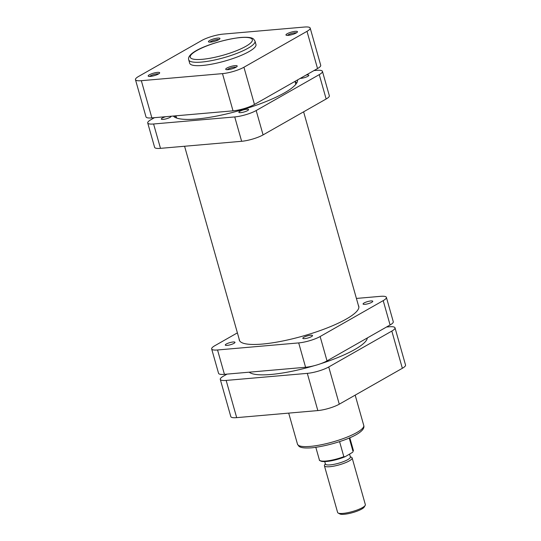 <?xml version="1.0" encoding="UTF-8"?>
<svg xmlns="http://www.w3.org/2000/svg" width="541" height="541" viewBox="0 0 541 541"><rect width="100%" height="100%" fill="white"/><g stroke="black" fill="none" stroke-linecap="round" stroke-linejoin="round"><path stroke-width="0.81" d="M157.465 72.379A5.978 1.298 164.2 0 1 159.615 73.082A5.978 1.298 164.2 0 1 150.391 76.409A5.978 1.298 164.2 0 1 148.403 76.261A5.978 1.298 164.2 0 1 150.689 74.151A5.978 1.298 164.2 0 1 157.465 72.379M158.601 73.928A4.828 1.048 -15.8 0 0 157.093 73.853A4.828 1.048 -15.8 0 0 149.708 76.443M217.725 38.08A5.978 1.298 164.2 0 1 219.876 38.783A5.978 1.298 164.2 0 1 210.652 42.103A5.978 1.298 164.2 0 1 208.657 41.955A5.978 1.298 164.2 0 1 210.943 39.851A5.978 1.298 164.2 0 1 217.725 38.08M218.862 39.628A4.828 1.048 -15.8 0 0 217.354 39.547A4.828 1.048 -15.8 0 0 209.969 42.144M234.997 65.63A5.978 1.298 164.2 0 1 237.147 66.333A5.978 1.298 164.2 0 1 227.923 69.661A5.978 1.298 164.2 0 1 225.928 69.512A5.978 1.298 164.2 0 1 228.221 67.402A5.978 1.298 164.2 0 1 234.997 65.63M236.133 67.179A4.828 1.048 -15.8 0 0 234.625 67.104A4.828 1.048 -15.8 0 0 227.24 69.694M295.258 31.331A5.978 1.298 164.2 0 1 297.408 32.034A5.978 1.298 164.2 0 1 288.184 35.361A5.978 1.298 164.2 0 1 286.189 35.212A5.978 1.298 164.2 0 1 288.475 33.102A5.978 1.298 164.2 0 1 295.258 31.331M296.394 32.879A4.828 1.048 -15.8 0 0 294.886 32.805A4.828 1.048 -15.8 0 0 287.501 35.395M188.735 59.862L189.695 63.243A34.435 7.479 -15.8 0 0 202.456 65.461A34.435 7.479 -15.8 0 0 238.324 56.562A34.435 7.479 -15.8 0 0 255.961 44.49L255 41.109A34.435 7.479 164.2 0 1 237.364 53.18A34.435 7.479 164.2 0 1 201.495 62.08A34.435 7.479 164.2 0 1 188.735 59.862C185.664 51.118 219.734 39.709 240.772 37.464C250.084 36.815 252.532 38.12 253.614 39.087L255 41.109M310.189 28.071L320.718 65.285A15.851 3.442 164.2 0 1 317.533 68.551L254.459 104.454A15.851 3.442 164.2 0 1 233.022 110.837L151.872 117.904A15.851 3.442 164.2 0 1 145.996 116.883L135.466 79.669A15.851 3.442 -15.8 0 0 141.336 80.69L222.486 73.623A15.851 3.442 -15.8 0 0 243.93 67.24L306.997 31.337A15.851 3.442 -15.8 0 0 310.189 28.071A15.851 3.442 -15.8 0 0 304.312 27.05L223.162 34.11A15.851 3.442 -15.8 0 0 201.725 40.501L138.652 76.403A15.851 3.442 -15.8 0 0 135.466 79.669M249.205 372.181A61.951 13.451 -15.8 0 0 270.994 374.467A61.951 13.451 -15.8 0 0 314.443 365.642M320.38 363.816A61.951 13.451 -15.8 0 0 367.346 337.936M395.004 327.812L405.534 365.026A15.851 3.442 164.2 0 1 402.348 368.293L339.275 404.188A15.851 3.442 164.2 0 1 317.838 410.578L307.308 373.364A15.851 3.442 -15.8 0 0 328.745 366.974L391.819 331.078A15.851 3.442 -15.8 0 0 395.004 327.812A15.851 3.442 -15.8 0 0 389.128 326.791L386.531 327.014M307.308 373.364L226.158 380.424A15.851 3.442 -15.8 0 1 220.282 379.403A15.851 3.442 -15.8 0 1 223.467 376.137L227.031 374.108M226.158 380.424L236.688 417.638L317.838 410.578M236.688 417.638A15.851 3.442 164.2 0 1 230.811 416.617L220.282 379.403M365.195 505.395L364.208 507.066A12.964 2.813 164.2 0 1 361.74 509.047A12.964 2.813 164.2 0 1 349.54 513.402A12.964 2.813 164.2 0 1 339.876 513.95L338.159 513.044A14.404 3.131 -15.8 0 0 348.898 512.435A14.404 3.131 -15.8 0 0 362.456 507.6A14.404 3.131 -15.8 0 0 365.195 505.395A14.404 3.131 -15.8 0 0 365.351 504.631L352.144 457.943A14.404 3.131 164.2 0 1 349.243 460.912A14.404 3.131 164.2 0 1 334.176 466.065A14.404 3.131 164.2 0 1 324.417 465.787A14.404 3.131 164.2 0 1 324.573 465.023L325.33 463.738M349.581 454.176L350.372 456.983A12.964 2.813 164.2 0 1 347.762 459.654A12.964 2.813 164.2 0 1 334.203 464.293A12.964 2.813 164.2 0 1 325.418 464.043L324.735 461.622M350.284 456.678L351.603 457.375A14.404 3.131 164.2 0 1 352.144 457.943M349.216 437.994L353.023 451.437A17.65 3.834 -15.8 0 0 353.347 450.295L353.023 451.437M315.829 447.353L319.379 459.904A17.65 3.834 -15.8 0 0 343.833 456.665L339.579 441.639M324.417 465.787L337.625 512.476A14.404 3.131 -15.8 0 0 338.159 513.044M343.833 456.665L345.097 456.732L352.773 452.208M319.379 459.904C319.007 460.215 319.853 460.743 321.922 461.487L328.935 461.216L345.097 456.732M371.762 302.304A5.045 1.096 -15.8 0 0 372.776 301.263A5.045 1.096 -15.8 0 0 369.361 301.168A5.045 1.096 -15.8 0 0 364.086 302.974A5.045 1.096 -15.8 0 0 363.072 304.008A5.045 1.096 -15.8 0 0 366.487 304.11A5.045 1.096 -15.8 0 0 371.762 302.304M233.969 343.352A5.045 1.096 -15.8 0 0 234.983 342.311A5.045 1.096 -15.8 0 0 231.568 342.216A5.045 1.096 -15.8 0 0 226.294 344.022A5.045 1.096 -15.8 0 0 225.279 345.057A5.045 1.096 -15.8 0 0 228.694 345.158A5.045 1.096 -15.8 0 0 233.969 343.352M311.501 336.603A5.045 1.096 -15.8 0 0 312.515 335.562A5.045 1.096 -15.8 0 0 309.1 335.467A5.045 1.096 -15.8 0 0 303.826 337.273A5.045 1.096 -15.8 0 0 302.811 338.308A5.045 1.096 -15.8 0 0 306.226 338.409A5.045 1.096 -15.8 0 0 311.501 336.603M358.385 305.408A62.093 13.484 164.2 0 1 358.778 306.253A62.093 13.484 164.2 0 1 346.294 319.048A62.093 13.484 164.2 0 1 281.354 341.27A62.093 13.484 164.2 0 1 239.278 340.066A62.093 13.484 164.2 0 1 239.169 339.146M390.095 324.985L383.204 300.627A15.851 3.442 -15.8 0 0 386.389 297.361L393.28 321.719A15.851 3.442 164.2 0 1 390.095 324.985L327.021 360.888A15.851 3.442 164.2 0 1 305.584 367.271L224.434 374.338A15.851 3.442 164.2 0 1 218.557 373.317L211.666 348.959A15.851 3.442 -15.8 0 0 217.543 349.98L224.434 374.338M356.418 298.436L380.512 296.34A15.851 3.442 -15.8 0 1 386.389 297.361M211.666 348.959A15.851 3.442 -15.8 0 1 214.851 345.692L237.391 332.864M305.584 367.271L298.693 342.913L217.543 349.98M298.693 342.913A15.851 3.442 -15.8 0 0 320.13 336.529L327.021 360.888M383.204 300.627L320.13 336.529M306.105 75.057A5.045 1.096 164.2 0 1 306.957 74.949A5.045 1.096 164.2 0 1 308.83 75.273A5.045 1.096 164.2 0 1 306.247 77.045A5.045 1.096 164.2 0 1 300.992 78.344A5.045 1.096 164.2 0 1 300.262 78.377M246.696 109.248A5.045 1.096 164.2 0 1 248.569 109.573A5.045 1.096 164.2 0 1 245.986 111.345A5.045 1.096 164.2 0 1 240.731 112.643A5.045 1.096 164.2 0 1 238.865 112.318A5.045 1.096 164.2 0 1 241.448 110.553A5.045 1.096 164.2 0 1 246.696 109.248M170.99 116.234A5.045 1.096 164.2 0 1 171.037 116.322A5.045 1.096 164.2 0 1 168.454 118.094A5.045 1.096 164.2 0 1 163.199 119.392A5.045 1.096 164.2 0 1 161.333 119.067A5.045 1.096 164.2 0 1 165.695 116.7M173.343 116.031A64.832 14.08 -15.8 0 0 196.728 119.006A64.832 14.08 -15.8 0 0 263.447 102.567A64.832 14.08 -15.8 0 0 297.55 79.926M296.901 82.705A64.643 14.032 -15.8 0 0 295.129 81.86M154.469 117.674L150.905 119.703A15.851 3.442 -15.8 0 0 147.72 122.969A15.851 3.442 -15.8 0 0 153.59 123.99L234.74 116.93A15.851 3.442 -15.8 0 0 256.184 110.54L319.251 74.638A15.851 3.442 -15.8 0 0 322.443 71.371A15.851 3.442 -15.8 0 0 316.566 70.35L313.969 70.58M256.184 110.54L263.075 134.898L326.149 98.996L319.251 74.638M263.075 134.898A15.851 3.442 164.2 0 1 241.638 141.289L234.74 116.93M153.59 123.99L160.488 148.349L241.638 141.289M160.488 148.349A15.851 3.442 164.2 0 1 154.611 147.328L147.72 122.969M322.443 71.371L329.334 95.73A15.851 3.442 164.2 0 1 326.149 98.996M175.737 115.821A64.643 14.032 -15.8 0 0 174.844 117.248M240.387 37.586A32.271 7.006 -15.8 0 0 196.728 50.597A32.271 7.006 -15.8 0 0 202.199 59.321A32.271 7.006 -15.8 0 0 245.857 46.316A32.271 7.006 -15.8 0 0 240.387 37.586M141.336 80.69L151.872 117.904M233.022 110.837L222.486 73.623M243.93 67.24L254.459 104.454M317.533 68.551L306.997 31.337M363.748 425.429C366.825 434.166 332.749 445.581 311.717 447.82C302.405 448.475 299.957 447.17 298.875 446.203L297.489 444.175A34.435 7.479 -15.8 0 0 310.25 446.399A34.435 7.479 -15.8 0 0 346.118 437.5A34.435 7.479 -15.8 0 0 363.748 425.429L355.18 395.14M402.348 368.293L391.819 331.078M328.745 366.974L339.275 404.188M344.543 456.956A16.927 3.679 164.2 0 1 320.536 460.81M175.967 115.801L176.596 118.033M184.582 146.253L239.67 340.911M294.994 81.38L295.819 84.295M303.609 111.825L358.886 307.173M288.698 413.114L297.489 444.175M349.79 437.743L353.347 450.295"/></g></svg>
